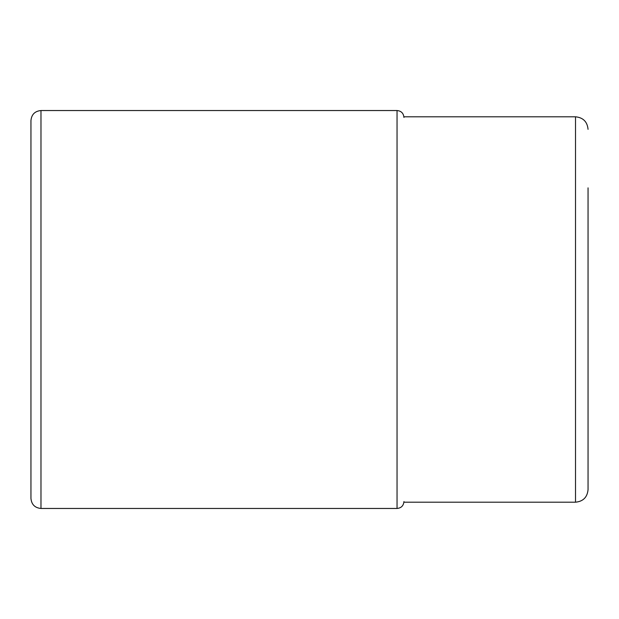 <?xml version="1.0" encoding="UTF-8"?>
<svg xmlns="http://www.w3.org/2000/svg" width="619" height="619" viewBox="0 0 619 619"><rect width="100%" height="100%" fill="white"/><g stroke="black" fill="none" stroke-linecap="round" stroke-linejoin="round"><path stroke-width="0.93" d="M30.95 309.5L30.95 120.566C31.546 114.469 34.888 111.126 40.978 110.538L40.978 508.462C34.888 507.874 31.546 504.531 30.95 498.434L30.95 309.5L30.95 498.434M588.05 187.851L588.05 489.668L588.05 187.851M40.978 110.538L397.042 110.538L397.042 508.462C401.228 508.06 403.526 505.762 403.936 501.568M588.05 129.332C587.307 121.719 583.129 117.548 575.515 116.805L575.515 502.195C583.129 501.452 587.307 497.281 588.05 489.668M397.042 110.538C401.228 110.94 403.526 113.238 403.936 117.432M397.042 508.462L40.978 508.462M575.515 116.805L403.905 116.805M575.515 502.195L403.905 502.195"/></g></svg>
